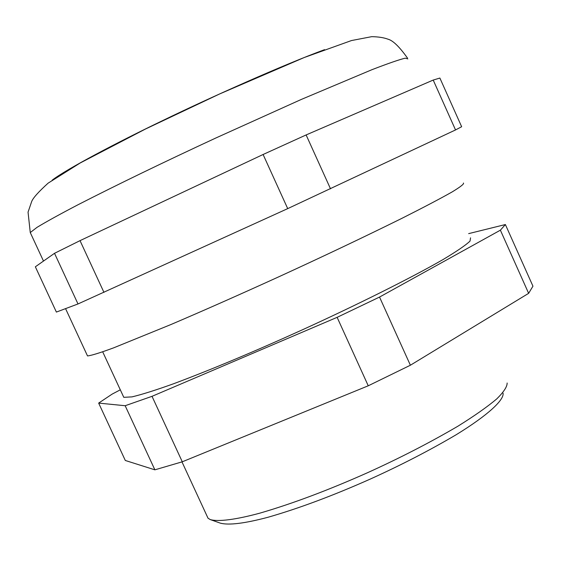 <?xml version="1.0" encoding="UTF-8"?>
<svg xmlns="http://www.w3.org/2000/svg" width="561" height="561" viewBox="0 0 561 561"><rect width="100%" height="100%" fill="white"/><g stroke="black" fill="none" stroke-linecap="round" stroke-linejoin="round"><path stroke-width="0.84" d="M66.584 308.241L56.381 312.077L35.35 266.798L54.515 253.306L77.993 303.957L66.584 308.241M330.52 188.833L306.124 134.942L433.211 80.062L455.532 129.942L287.709 208.622L77.993 303.957M103.953 292.379L80.027 240.641L263.102 154.492L287.709 208.622M80.027 240.641L54.515 253.306M306.124 134.942L263.102 154.492M455.532 129.942L461.647 126.723L439.88 78.049L433.211 80.062M503.056 393.149C504.276 399.727 488.673 414.782 456.037 434.824C429.431 450.49 400.813 465.251 370.183 479.115C333.031 495.644 299.006 508.35 268.116 517.235C244.841 523.42 228.937 525.398 220.389 523.168L210.242 519.57C218.362 521.975 236.195 519.563 259.939 513.126C292.344 503.694 328.15 490.251 367.343 472.804C399.656 458.169 429.831 442.65 457.867 426.227C474.424 415.918 487.39 406.809 496.758 398.899C503.764 391.964 507.221 386.669 507.137 383.016M206.743 515.44L208.026 518.21L210.242 519.57M410.386 365.225L379.531 297.064L500.384 230.178L505.384 224.54L532.95 286.18L528.637 293.333L410.386 365.225L368.247 385.793L182.29 461.794L154.878 469.83L125.306 460.476L98.659 403.1L112.151 394.103L120.299 389.818M98.659 403.1L125.166 405.722L154.878 469.83M182.29 461.794L152.017 396.325L125.166 405.722M152.017 396.325L337.126 317.337L368.247 385.793M379.531 297.064L337.126 317.337M500.384 230.178L528.637 293.333M505.384 224.54L468.652 233.628M470.539 237.836L470.041 241.076C465.918 245.073 456.864 251.272 442.874 259.652C410.603 278.242 354.692 305.969 303.115 329.482C254.484 351.537 211.308 369.622 173.594 383.752C155.916 390.098 142.059 394.474 132.031 396.879L123.785 397.328L123.104 395.863M463.421 183.026C464.396 183.777 460.665 186.729 452.229 191.876C440.49 198.524 423.604 207.402 401.557 218.51C363.696 237.212 322.863 256.601 279.062 276.678C239.189 294.841 203.124 310.801 170.853 324.567L113.645 347.848C99.949 352.883 91.24 355.569 87.509 355.926L65.56 308.627M407.819 58.912L405.358 58.148C399.544 59.501 388.394 63.351 371.915 69.704L301.292 99.444L215.824 138.006C162.858 162.571 116.961 184.8 78.126 204.695C60.118 214.099 46.409 221.658 37.005 227.366L30.266 232.563L28.05 212.149L31.711 201.434C33.183 197.816 38.66 191.722 48.134 183.138L80.251 162.949L145.306 129.114L219.695 93.925L304.293 57.495L351.474 40.553L371.747 36.661C378.423 36.781 383.843 37.629 388.009 39.2C392.959 40.497 399.439 46.773 407.447 58.028M324.553 49.663C284.118 64.543 211.806 96.758 163.181 120.342C117.039 142.515 66.626 168.994 52.145 180.193M208.026 518.21L181.981 461.892M123.785 397.328L102.705 351.845M43.492 261.068L30.266 232.563"/></g></svg>
